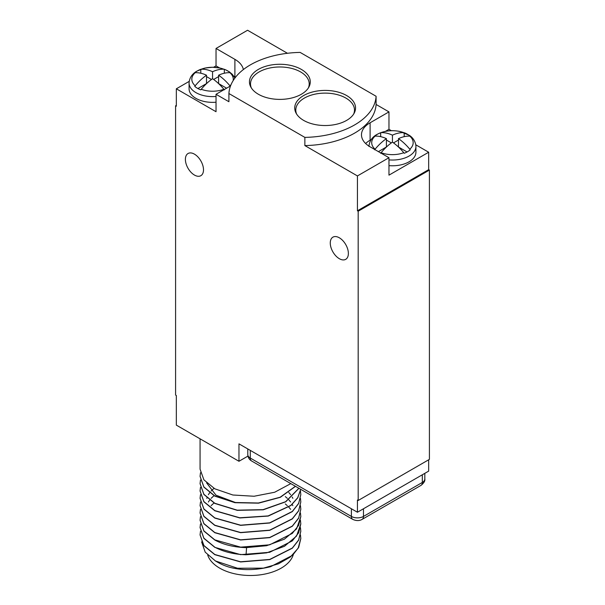 <?xml version="1.0" encoding="UTF-8"?>
<svg xmlns="http://www.w3.org/2000/svg" width="605" height="605" viewBox="0 0 605 605"><rect width="100%" height="100%" fill="white"/><g stroke="black" fill="none" stroke-linecap="round" stroke-linejoin="round"><path stroke-width="0.91" d="M428.665 459.792L428.665 471.121L357.434 512.246L238.967 443.851L238.967 461.275L176.335 425.118L176.335 395.496L175.586 395.057L175.586 105.792L176.335 106.223L176.335 88.799L216.03 111.713L216.03 94.289L230.535 85.918M357.434 512.246L357.434 500.048L358.183 500.486L429.414 459.361L429.414 170.088L428.665 169.657L357.434 210.782L357.434 175.926L304.859 145.578L304.859 137.388A73.629 42.509 0 0 0 376.091 96.263L300.14 52.408A73.629 42.509 0 0 0 228.909 93.533L304.859 137.388M304.859 145.578A73.629 42.509 0 0 0 376.091 104.453L388.97 111.887L370.109 122.777A29.448 17 0 0 0 361.48 134.802A29.448 17 0 0 0 370.109 146.826L388.97 157.716L388.97 175.147L428.665 152.233L428.665 169.657M428.665 152.233L415.794 144.799M391.359 130.688L388.97 129.311L388.97 111.887M376.091 104.453L376.091 96.263M213.641 67.261L216.03 65.885L216.03 48.46L247.566 30.25L287.466 53.285M200.066 438.822L200.066 469.162L203.9 479.833L214.82 488.81L232.864 495.003L254.085 496.251L274.647 492.251L290.823 483.622M295.414 486.276L280.175 497.212L258.426 503.005L234.929 502.505L214.82 495.956L203.9 486.98L200.066 476.309L200.482 472.732M200.066 476.392L203.9 487.154L214.82 496.13L234.974 502.695L258.539 503.163L280.312 497.325L295.512 486.329M200.066 491.033L203.9 501.787L214.82 510.764L239.845 517.963L268.265 516.065L290.975 505.462L297.773 497.802L300.708 489.332M200.066 483.713L203.9 494.474L214.82 503.451L237.258 510.348L263.198 509.803L285.741 501.802L298.938 488.303M206.623 482.903L215.97 495.17L235.723 502.634M300.693 489.316L297.69 497.764L290.846 505.387L268.136 515.921L239.777 517.782L214.82 510.59L203.9 501.613L200.066 490.942L200.482 487.373M200.066 512.987L203.9 523.748L214.82 532.725L240.609 539.993L269.709 537.656L292.313 526.259L298.636 518.205L300.806 509.327M200.066 505.667L203.9 516.428L214.82 525.405L240.609 532.68L269.709 530.335L292.313 518.939L298.636 510.885L300.806 502.014M200.066 498.346L203.9 509.108L214.82 518.084L240.609 525.359L269.709 523.015L292.313 511.618L298.636 503.564L300.806 494.693M290.642 509.327L288.797 507.126M287.337 505.667L285.303 503.935M213.996 502.989L211.092 505.667M292.858 505.667L292.2 504.404M290.642 502.014L288.797 499.806M287.337 498.354L285.303 496.614M213.996 495.669L211.092 498.354M209.617 500.108L208.37 502.014M292.858 498.354L292.2 497.083M290.642 494.693L288.797 492.485M213.996 488.348L211.092 491.033M209.617 492.795L208.37 494.693M206.963 497.87L206.819 498.354M200.066 520.308L203.9 531.069L214.82 540.046C223.517 544.689 233.931 547.222 246.046 547.638L266.623 545.718L284.463 539.138L296.541 528.929L300.806 516.647M300.451 505.667L300.806 509.244L298.636 518.024L292.313 526.085L269.709 537.482L240.609 539.819L214.82 532.551L203.9 523.575L200.066 512.904L200.482 509.327M300.451 498.354L300.806 501.923L298.636 510.711L292.313 518.765L269.709 530.161L240.609 532.506L214.82 525.231L203.9 516.254L200.066 505.583L200.482 502.014M300.451 512.987L300.806 516.564L298.636 525.344L292.313 533.406L269.709 544.803L240.609 547.139L214.82 539.872L203.9 530.895L200.066 520.224L200.482 516.647M300.451 520.308L300.806 523.877L296.541 536.075L284.463 546.285L266.623 552.864L246.046 554.777C233.931 554.361 223.517 551.836 214.82 547.185L203.9 538.208L200.066 527.537L200.482 523.968M300.451 491.033L300.806 494.603L298.636 503.39L292.313 511.444L269.709 522.841L240.609 525.185L214.82 517.91L203.9 508.934L200.066 498.263L200.482 494.693M298.87 488.273L285.62 501.704L263.077 509.652L237.205 510.166L214.82 503.277L203.9 494.3L200.066 483.629L200.482 480.052M300.451 527.628L300.806 531.371L298.636 540.159L292.313 548.213L269.709 559.61L240.609 561.954L214.82 554.679L203.9 545.702L200.066 534.949M300.806 538.601L298.704 547.343L292.578 555.299L270.579 566.696A50.366 29.078 180 0 1 263.47 568.133L278.421 563.837L290.392 556.986L298.129 548.243L300.806 538.518L300.451 534.949M200.066 527.628L203.9 538.382L214.82 547.359L240.609 554.634L269.709 552.289L292.313 540.893L298.636 532.839L300.806 523.968M201.601 541.861L205.208 552.161L215.44 560.964L217.838 562.347A46.101 26.612 180 0 0 228.917 567.067C241.493 570.576 255.378 570.455 270.579 566.696M200.482 531.288L200.066 534.858L203.9 545.529L214.82 554.505L240.609 561.78L269.709 559.436L292.313 548.039L298.636 539.985L300.806 531.198M215.44 560.964L237.538 568.246L263.47 568.133M293.296 554.603A43.484 25.108 180 0 1 281.181 568.14A43.484 25.108 0 0 1 237.682 574.387A43.484 25.108 0 0 1 207.734 555.133M247.952 456.094L238.967 461.275M228.909 93.533L228.909 101.723L216.03 94.289M358.183 500.486L358.183 211.213L357.434 210.782M339.322 258.698A12.803 7.396 -120 0 0 345.727 259.333A12.803 7.396 -120 0 0 347.686 249.071A12.803 7.396 -120 0 0 339.322 237.788A12.803 7.396 -120 0 0 332.916 237.152A12.803 7.396 -120 0 0 330.958 247.415A12.803 7.396 -120 0 0 339.322 258.698M194.447 175.057A12.803 7.396 -120 0 0 200.852 175.692A12.803 7.396 -120 0 0 202.811 165.43A12.803 7.396 -120 0 0 194.447 154.146A12.803 7.396 -120 0 0 188.042 153.511A12.803 7.396 -120 0 0 186.083 163.773A12.803 7.396 -120 0 0 194.447 175.057M176.335 105.353L175.586 105.792M189.206 81.372L176.335 88.799M243.354 69.583A29.448 17 0 0 0 234.891 59.351L234.891 76.774A29.448 17 180 0 1 235.572 77.183M216.03 48.46L234.891 59.351M216.03 65.885L219.577 67.934M233.802 76.147L234.891 76.774M234.899 78.053L232.282 74.294L229.333 71.829L225.484 69.741L220.046 68.032L212.491 67.246L204.989 68.047L197.064 71.027C194.53 72.373 189.509 75.965 189.078 83.051L189.078 88.799A23.474 13.552 0 0 0 216.03 102.207M212.559 71.723L212.559 78.695A42.471 24.518 120 0 0 201.231 89.275L200.792 89.85A21.341 12.319 0 0 1 194.749 86.364L195.196 85.789A42.471 24.518 -60 0 1 206.517 75.209A42.471 24.518 -120 0 0 195.196 72.706L194.749 72.774A21.341 12.319 0 0 1 197.464 70.861A21.341 12.319 0 0 1 200.792 69.288L201.231 69.22A42.471 24.518 60 0 1 212.559 71.723A42.471 24.518 -60 0 1 223.888 69.22L224.326 69.288A21.341 12.319 0 0 1 230.361 72.774L229.923 72.706A42.471 24.518 120 0 0 218.594 75.209L218.594 83.573L226.588 88.194M218.594 75.209A42.471 24.518 60 0 1 229.923 85.789L230.361 86.364M224.326 69.288L224.326 73.228M224.326 89.85L223.888 89.275A42.471 24.518 -120 0 0 212.559 78.695M200.792 69.288L200.792 73.228M211.478 79.467L206.517 76.601M218.594 76.601L213.633 79.467M206.517 75.209L206.517 83.573L197.918 88.534M301.366 69.416A30.409 17.56 0 0 0 268.227 65.605A30.409 17.56 0 0 0 249.449 81.826A30.409 17.56 0 0 0 258.358 94.244A30.409 17.56 0 0 0 291.504 98.055A30.409 17.56 0 0 0 310.274 81.826A30.409 17.56 0 0 0 301.366 69.416M346.642 95.552A30.409 17.56 0 0 0 313.496 91.748A30.409 17.56 0 0 0 294.726 107.97A30.409 17.56 0 0 0 303.634 120.387A30.409 17.56 0 0 0 336.773 124.191A30.409 17.56 0 0 0 355.551 107.97A30.409 17.56 0 0 0 346.642 95.552M388.97 157.716L357.434 175.926M365.639 143.514A29.448 17 180 0 1 370.109 140.209L371.198 139.573M385.423 131.361L388.97 129.311M388.97 165.634A23.474 13.552 0 0 0 409.041 161.815A23.474 13.552 0 0 0 415.922 152.233L415.922 146.486A23.474 13.552 180 0 1 409.041 156.067A23.474 13.552 0 0 1 388.97 159.886M429.414 170.088L358.183 211.213M374.639 149.79L375.077 149.216A42.471 24.518 -60 0 1 386.406 138.636A42.471 24.518 -120 0 0 375.077 136.133L374.639 136.208A21.341 12.319 0 0 1 377.354 134.287A21.341 12.319 0 0 1 380.674 132.722L381.112 132.654A42.471 24.518 60 0 1 392.441 135.157A42.471 24.518 -60 0 1 403.769 132.654L404.208 132.722A21.341 12.319 0 0 1 410.25 136.208L409.804 136.133A42.471 24.518 120 0 0 398.483 138.636L398.483 147L407.082 151.968M398.483 138.636A42.471 24.518 60 0 1 409.804 149.216L410.25 149.79A21.341 12.319 0 0 1 407.536 151.711A21.341 12.319 0 0 1 404.208 153.277L403.769 152.702A42.471 24.518 -120 0 0 392.441 142.122A42.471 24.518 120 0 0 381.112 152.702L380.674 153.277M404.208 132.722L404.208 136.662M380.674 132.722L380.674 136.662M392.441 135.157L392.441 142.122M391.367 142.893L386.406 140.035M398.483 140.035L393.522 142.893M386.406 138.636L386.406 147L378.412 151.621M250.515 84.541A30.409 17.56 0 0 0 250.122 85.487M309.609 85.487A30.409 17.56 0 0 0 309.208 84.541M308.361 87.959A29.342 16.94 0 0 0 309.208 83.921A29.342 16.94 0 0 0 300.617 71.942A29.342 16.94 0 0 0 268.635 68.267A29.342 16.94 0 0 0 250.515 83.921A29.342 16.94 0 0 0 251.362 87.959M295.792 110.677A30.409 17.56 0 0 0 295.391 111.63M354.878 111.63A30.409 17.56 0 0 0 354.485 110.677M353.638 114.095A29.342 16.94 0 0 0 354.485 110.057A29.342 16.94 0 0 0 345.886 98.078A29.342 16.94 0 0 0 313.904 94.403A29.342 16.94 0 0 0 295.792 110.057A29.342 16.94 0 0 0 296.639 114.095M246.046 554.777L246.59 547.646M189.078 83.051A23.474 13.552 0 0 0 216.03 96.46M229.923 72.706A20.729 11.971 180 0 1 233.152 80.609M231.027 84.685A20.729 11.971 180 0 1 229.923 85.789M201.231 69.22A20.729 11.971 180 0 1 223.888 69.22M201.231 89.275A20.729 11.971 0 0 0 223.888 89.275M195.196 72.706A20.729 11.971 0 0 0 195.196 85.789M370.109 122.777L370.109 140.209M409.804 136.133A20.729 11.971 180 0 1 409.804 149.216M381.112 132.654A20.729 11.971 180 0 1 403.769 132.654M381.112 152.702A20.729 11.971 0 0 0 403.769 152.702M375.077 136.133A20.729 11.971 0 0 0 375.077 149.216M351.399 508.76L351.399 516.428L250.281 458.053A8.538 4.931 180 0 1 247.785 454.567L247.785 448.94M363.469 508.76L363.469 516.428A8.538 4.931 180 0 1 351.399 516.428A6.405 3.698 -60 0 0 352.723 519.362L251.612 460.987A6.405 3.698 -60 0 1 250.281 458.053L250.281 450.385M422.32 474.781L422.32 482.45L363.469 516.428A6.405 3.698 -120 0 1 362.145 519.362C359.43 520.981 356.292 520.981 352.723 519.362M424.823 473.337L424.823 478.963A8.538 4.931 180 0 1 422.32 482.45A6.405 3.698 -120 0 1 420.997 485.384L362.145 519.362M415.922 146.486L415.847 145.223C414.697 138.825 410.477 136.08 409.214 135.255L399.935 131.459C391.458 129.81 383.797 130.809 376.945 134.454C374.419 135.8 369.398 139.392 368.967 146.486M309.208 86.439L309.208 83.921M250.515 86.439L250.515 83.921M354.485 112.575L354.485 110.057M295.792 112.575L295.792 110.057M424.823 478.963C425.202 480.914 423.931 483.055 420.997 485.384M251.612 460.987C249.207 459.55 247.929 457.418 247.785 454.567"/></g></svg>
